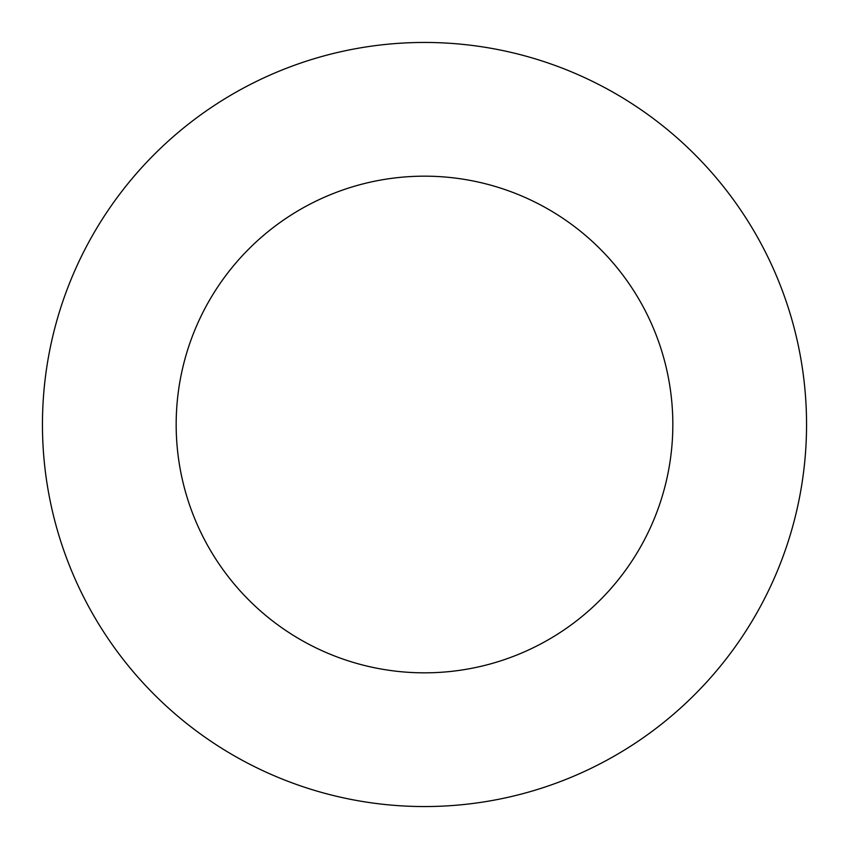 <?xml version="1.0" encoding="UTF-8"?>
<svg xmlns="http://www.w3.org/2000/svg" width="849" height="849" viewBox="0 0 849 849"><rect width="100%" height="100%" fill="white"/><g stroke="black" fill="none" stroke-linecap="round" stroke-linejoin="round"><path stroke-width="1.27" d="M424.5 806.55A382.05 382.05 0 0 0 806.55 424.5A382.05 382.05 0 0 0 424.5 42.45A382.05 382.05 0 0 0 42.45 424.5A382.05 382.05 0 0 0 424.5 806.55M424.5 672.832A248.333 248.333 0 0 0 672.832 424.5A248.333 248.333 0 0 0 424.5 176.168A248.333 248.333 0 0 0 176.168 424.5A248.333 248.333 0 0 0 424.5 672.832"/></g></svg>
